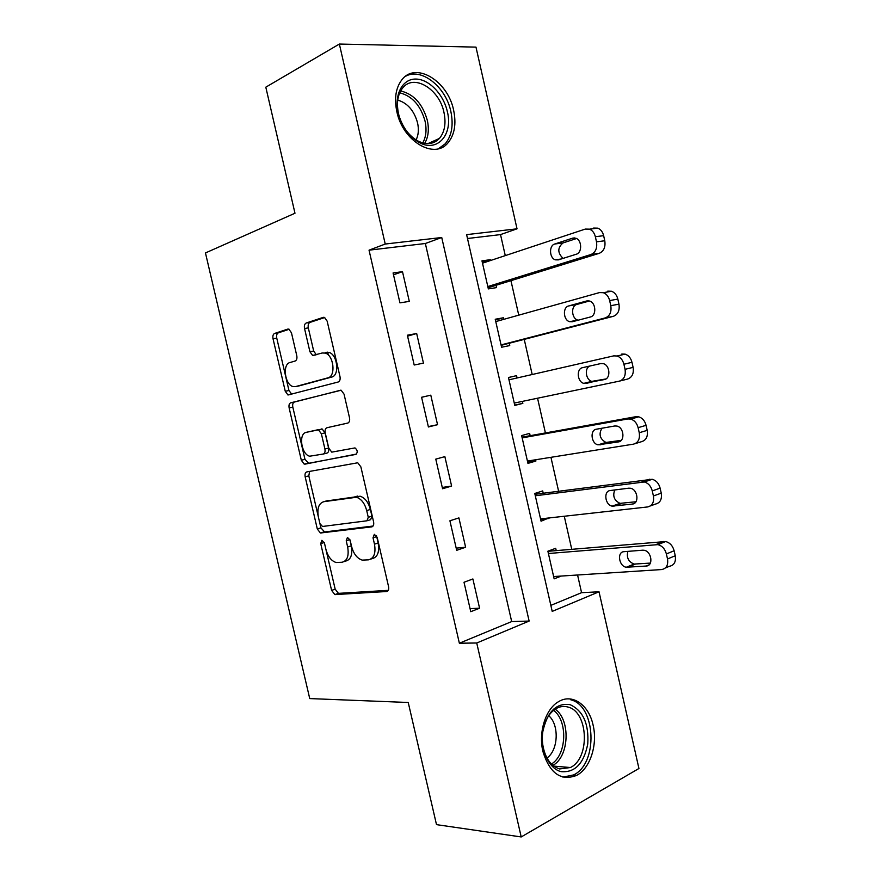 <?xml version="1.0" encoding="UTF-8"?>
<svg xmlns="http://www.w3.org/2000/svg" width="881" height="881" viewBox="0 0 881 881"><rect width="100%" height="100%" fill="white"/><g stroke="black" fill="none" stroke-linecap="round" stroke-linejoin="round"><path stroke-width="1.32" d="M321.873 540.317L320.717 543.621L331.608 590.402L334.879 594.598L386.649 591.514C388.4 591.118 389.05 589.51 388.576 586.691L377.167 537.333L374.337 534.315L373.015 537.795L374.48 544.172C375.978 553.213 373.985 558.444 368.5 559.842L362.201 560.107C357.179 558.488 353.655 553.984 351.607 546.572L350.164 540.339L347.455 537.399L346.222 540.78L347.654 546.991C349.129 555.812 347.268 560.9 342.059 562.254L336.135 562.519C331.311 560.966 327.897 556.561 325.893 549.281L324.483 543.203L321.873 540.317M376.539 535.791L378.136 542.993L374.48 544.172M349.757 539.205L351.288 545.846L347.654 546.991M453.638 110.301C456.457 124.001 454.552 134.859 447.933 142.887C434.531 159.857 402.848 141.401 396.846 111.667C394.104 98.342 395.8 87.693 401.934 79.708C415.931 61.23 448.033 81.173 453.638 110.301M593.111 725.162C597.836 744.654 590.171 768.606 576.537 775.434C560.933 781.337 549.722 773.353 542.916 751.504C538.203 732.144 545.724 708.798 558.521 701.694C572.232 693.116 588.838 704.789 593.111 725.162M291.457 332.776L288.847 329.12L287.746 329.109L274.564 333.47C273.066 334.251 272.559 336.013 273.033 338.767L285.257 391.263L287.966 394.996L338.183 382.013C339.857 381.275 340.462 379.458 339.978 376.561L327.159 321.147L324.461 317.402L323.228 317.38L306.203 323.008C304.606 323.834 304.055 325.673 304.54 328.514L309.914 351.728L312.645 355.484L322.16 353.006L325.188 353.072C333.789 355.175 336.09 376.341 327.919 377.839L295.52 386.605L292.966 386.539C284.838 384.722 282.217 364.227 289.926 362.554L295.157 361.012C296.71 360.252 297.249 358.479 296.776 355.682L291.457 332.776M521.211 836.95L436.502 824.638L408.233 702.487L309.738 698.578L205.46 252.946L294.981 213.235L265.809 87.175L339.361 44.05L475.982 47.122L517.026 228.818L466.611 234.632L552.211 611.392L599.025 591.79L638.934 768.496L521.211 836.95L476.731 642.998L529.129 621.061L441.733 237.507L385.228 244.037L339.361 44.05M459.364 643.218L511.685 621.579L425.358 243.497L369.04 250.171L459.364 643.218L476.731 642.998M369.04 250.171L385.228 244.037M306.786 471.919C305.244 472.48 304.705 474.121 305.167 476.83L317.303 528.963L320.398 533.005L371.694 526.882C373.423 526.386 374.062 524.713 373.588 521.871L360.869 466.864L357.752 462.778L306.786 471.919M301.313 460.234L289.133 407.925C288.66 405.194 289.188 403.487 290.708 402.815L341.145 390.228L344.042 394.137L349.515 417.792C349.988 420.666 349.383 422.44 347.687 423.111L326.961 427.726C325.342 428.386 324.77 430.104 325.243 432.912L328.778 448.176L331.763 452.14L354.988 447.911C357.62 450.202 357.906 452.36 355.847 454.409L304.209 464.122L301.313 460.234L304.958 459.32L292.822 407.132L289.133 407.925M479.583 608.209L472.888 578.96L464.012 582.253L470.762 611.689L479.583 608.209L470.058 608.617M465.62 547.233L458.902 517.896L449.916 520.781L456.688 550.317L465.62 547.233L456.182 548.125M451.612 486.059L444.861 456.633L435.776 459.122L442.57 488.746L451.612 486.059L442.273 487.446M437.549 424.697L430.787 395.173L421.592 397.265L428.408 426.977L437.549 424.697L428.309 426.58M423.453 363.137L416.669 333.514L407.363 335.209L414.191 365.02L423.453 363.137M409.302 301.379L402.496 271.667L393.08 272.956L399.941 302.866L409.302 301.379M550.845 605.379L581.57 592.682L577.573 574.996M571.747 549.27L564.269 516.244M558.598 491.191L550.933 457.316M545.416 432.945L537.553 398.212M532.19 374.513L524.239 339.372M518.755 315.167L510.947 280.665M505.276 255.622L500.518 234.599L467.492 238.509M556.219 550.592L555.702 548.301L547.883 551.198L554.149 578.85L561.252 576.053M543.214 493.228L542.696 490.926L534.778 493.47L541.066 521.2L548.819 517.973M530.164 435.688L529.646 433.375L521.64 435.577L527.95 463.384L535.912 461.027L535.626 459.761M517.081 377.971L516.552 375.658L508.458 377.497L514.79 405.403L522.84 403.388L522.389 401.384M503.789 319.351L503.425 317.766L495.232 319.252L501.586 347.235L509.736 345.583L509.207 343.26M490.453 260.545L490.265 259.708L481.973 260.842L488.349 288.902L496.587 287.602L496.058 285.279M500.518 234.599L517.026 228.818M581.57 592.682L599.025 591.79M511.685 621.579L529.129 621.061M425.358 243.497L441.733 237.507M548.94 518.491L540.659 519.405M535.912 461.027L527.708 462.327M522.84 403.388L514.713 405.073M516.552 375.658L508.458 377.531M503.425 317.766L495.408 320.023M490.265 259.708L482.314 262.351M430.787 395.173L421.592 397.298M416.669 333.514L407.573 336.146M402.496 271.667L393.51 274.795M344.306 561.527L345.671 561.087C350.88 559.721 352.752 554.645 351.288 545.846M370.956 559.028L372.134 558.642C377.619 557.244 379.612 552.024 378.136 542.993M325.992 549.711L335.176 589.18L338.447 593.365L388.312 590.347M319.968 523.81L320.915 527.873L324.615 531.948L373.07 526.034M309.594 471.401L308.813 475.872L318.327 516.762M319.924 523.611L322.523 526.475L366.959 520.792L368.269 517.29L366.705 510.562C364.734 503.348 361.32 498.91 356.486 497.258L323.756 501.696C318.702 503.37 316.929 508.535 318.426 517.191L319.924 523.611M367.366 520.671L370.626 519.68L371.936 516.178L368.269 517.29M326.146 501.025L360.153 496.212C364.998 497.853 368.412 502.28 370.383 509.471L371.936 516.178M340.859 390.162L294.397 402.033C292.877 402.705 292.349 404.401 292.822 407.132M348.05 422.99L326.961 427.726M356.541 454.045L304.98 464.155M306.291 432.329C298.241 433.507 301.28 454.563 309.705 456.204L323.206 454.045C324.814 453.44 325.375 451.755 324.902 448.969L321.378 433.749L318.47 429.851L306.291 432.329L317.578 429.818M323.371 454.012L326.884 453.131C328.492 452.526 329.065 450.83 328.591 448.055L324.902 448.969M321.279 428.959L322.171 428.992L325.078 432.879L328.591 448.055M304.958 459.32L308.636 463.23M298.681 385.966L295.52 386.605M325.937 352.312L328.954 352.378C337.577 354.47 339.857 375.592 331.663 377.079L299.232 385.856M324.759 317.523L309.991 322.402C308.394 323.228 307.832 325.056 308.317 327.886L313.68 351.045L316.29 354.746M285.796 376.958L288.957 390.514L291.765 394.259M289.177 329.263L278.308 332.853C276.81 333.635 276.293 335.397 276.766 338.139L285.62 376.176M548.4 553.51L657.865 544.634C662.127 545.768 664.957 548.863 666.388 553.94L667.512 558.972C668.371 565.106 666.41 568.641 661.631 569.555L553.631 576.548M547.905 551.308L665.64 541.54C669.879 542.652 672.721 545.724 674.13 550.757L675.253 555.757C676.101 561.858 674.141 565.371 669.362 566.296L665.342 567.992M627.889 551.374C626.347 557.497 628.406 561.726 634.067 564.082L650.365 563.08M642.678 550.196L623.99 551.682C616.755 551.869 618.925 566.384 626.303 567.243L646.236 566.031C653.658 565.965 651.632 551.231 644.055 550.262L642.678 550.196M535.296 495.783L644.352 481.973C648.317 483.14 650.96 486.125 652.27 490.904L653.405 495.959C654.275 502.137 652.336 505.804 647.601 506.949L540.549 518.898M534.965 494.307L652.226 479.275C656.191 480.431 658.823 483.394 660.122 488.14L661.246 493.162C662.105 499.307 660.166 502.952 655.431 504.097L650.343 505.947M614.773 489.957C612.449 496.08 614.2 500.551 620.026 503.359L635.939 501.763M628.748 488.184L610.236 490.541C603.287 491.014 605.038 505.066 612.163 506.135L632.316 504.075C639.441 503.701 637.855 489.451 630.543 488.272L628.748 488.184M522.158 437.89L627.878 418.96L630.752 419.092C634.452 420.292 636.897 423.155 638.108 427.67L639.243 432.736C640.124 438.969 638.218 442.769 633.527 444.145L527.422 461.071M521.993 437.152L635.862 416.691L638.736 416.812C642.425 418.001 644.87 420.843 646.07 425.336L647.194 430.369C648.064 436.547 646.158 440.324 641.467 441.7L635.179 443.639M601.888 428.243C598.54 434.278 599.895 439.013 605.963 442.449L621.226 440.357M614.784 425.975L596.426 429.201C589.752 429.961 591.129 443.584 598.001 444.839L618.363 441.921C625.202 441.249 624.001 427.439 616.964 426.074L614.784 425.975M613.738 355.869L508.976 379.821L613.738 355.869L617.085 356.001C620.51 357.223 622.79 359.966 623.902 364.238L625.047 369.315C625.928 375.592 624.056 379.524 619.398 381.132L514.262 403.08M589.94 366.011C584.169 367.95 585.7 380.063 591.878 381.363L605.886 378.962M621.821 354.019L625.169 354.14C628.593 355.351 630.862 358.071 631.974 362.311L633.109 367.366C633.979 373.588 632.095 377.509 627.448 379.105L619.894 381.01M600.776 363.567L582.583 367.663C576.163 368.699 577.209 381.936 583.806 383.356L604.366 379.568C610.94 378.61 610.07 365.208 603.32 363.666L600.776 363.567M501.157 345.341L613.385 316.312C617.988 314.484 619.85 310.431 618.958 304.154L617.834 299.088C616.799 295.08 614.696 292.47 611.524 291.248L607.747 291.137M495.761 321.587L599.543 292.569L603.331 292.69C606.502 293.913 608.617 296.556 609.652 300.586L610.797 305.685C611.689 312.006 609.839 316.081 605.225 317.92L501.058 344.911M589.433 300.994L576.89 304.441C570.712 305.751 571.45 318.548 577.782 320.089L578.178 320.199M586.713 300.961L568.697 305.938C562.507 307.238 563.278 320.122 569.6 321.686L572.254 321.752L590.314 317.006C596.646 315.783 596.074 302.734 589.598 301.049L587.583 300.806M570.128 704.679C583.123 710.725 588.993 723.841 587.748 744.005C583.839 763.618 574.941 772.824 561.065 771.635C548.874 768.75 540.152 749.775 542.828 731.593C547.255 711.639 556.351 702.664 570.128 704.679M542.564 743.421C544.612 757.352 550.295 765.864 559.611 768.959L570.403 767.527C590.347 758.255 588.343 711.672 568.014 707.058C563.939 705.879 559.942 706.419 556.021 708.654C549.601 712.663 545.317 719.612 543.159 729.534M548.731 715.702C559.413 724.667 558.422 750.249 546.958 758.001M562.937 777.13L573.597 774.928C598.386 763.453 595.974 705.681 570.789 699.8M398.234 112.845C393.994 94.741 402.408 78.883 415.667 79.059C428.882 78.971 443.506 94.256 447.35 111.623C453.263 134.716 437.163 152.931 418.96 142.359C409.379 136.742 402.661 127.646 398.796 115.059L398.234 112.845M443.969 112.438C439.465 89.135 413.806 73.365 402.639 88.012C397.683 94.399 396.307 102.923 398.498 113.594L399.016 115.642C402.584 127.26 408.795 135.663 417.66 140.85C426.393 145.2 433.65 144.385 439.432 138.416C444.696 131.996 446.215 123.34 443.969 112.438M397.738 100.082C407.507 103.011 414.125 110.61 417.561 122.877C418.982 129.441 418.486 135.123 416.074 139.925M438.452 148.724L445.18 143.845C451.755 135.883 453.649 125.113 450.863 111.546C445.896 86.845 421.173 67.099 405.392 76.383M488.085 287.746L599.278 253.31C603.837 251.25 605.676 247.065 604.773 240.744L603.639 235.668C602.681 231.868 600.732 229.357 597.792 228.146L593.618 228.058M482.502 263.177L585.314 229.071L589.488 229.159C592.428 230.381 594.389 232.914 595.358 236.736L596.503 241.857C597.406 248.211 595.578 252.429 591.008 254.499L487.81 286.567M576.515 238.531L563.058 242.925C557.42 247.649 557.42 252.803 563.058 258.397M572.617 238.156L554.755 244.004C548.797 245.568 549.315 258.144 555.382 259.829L558.334 259.884L576.229 254.246C582.319 252.77 582.011 240.028 575.811 238.211L572.617 238.156L574.412 237.925M324.274 542.52L320.717 543.621M376.661 536.639L373.015 537.795M349.845 539.646L346.222 540.78M387.618 591.173L386.649 591.514M338.91 593.398L335.342 594.642M335.176 589.18L331.608 590.402M372.322 526.684L371.694 526.882M324.615 531.948L321.014 533.049M320.915 527.873L317.303 528.963M308.813 475.872L305.167 476.83M370.383 509.471L366.705 510.562M357.642 496.069L353.975 497.115M327.391 500.672L323.756 501.696M294.397 402.033L290.708 402.815M325.078 432.879L321.378 433.749M331.663 377.079L327.919 377.839M313.68 351.045L309.914 351.728M308.317 327.886L304.54 328.514M309.991 322.402L306.203 323.008M323.812 317.292L323.228 317.38M288.957 390.514L285.257 391.263M276.766 338.139L273.033 338.767M278.308 332.853L274.564 333.47M656.026 544.535L663.8 541.441M667.512 558.972L675.253 555.757M666.388 553.94L674.13 550.757M649.033 564.875L646.236 566.031M635.267 564.137L627.503 567.309M641.974 481.852L649.848 479.165M653.405 495.959L661.246 493.162M652.27 490.904L660.122 488.14M634.364 503.348L632.316 504.075M621.623 503.436L613.76 506.212M627.878 418.96L635.862 416.691M639.243 432.736L647.194 430.369M638.108 427.67L646.07 425.336M619.574 441.557L618.363 441.921M607.934 442.537L599.961 444.916M625.047 369.315L633.109 367.366M623.902 364.238L631.974 362.311M594.201 381.44L586.129 383.433M605.225 317.92L613.385 316.312M610.797 305.685L618.958 304.154M609.652 300.586L617.834 299.088M576.89 304.441L568.697 305.938M555.184 709.183C570.712 719.777 569.379 756.515 552.883 765.424M551.385 764.036C566.769 755.105 568.036 720.845 553.587 710.339M400.635 90.952C413.707 94.058 422.605 103.848 427.318 120.323C429.256 129.419 428.375 137.095 424.686 143.372M422.748 142.931C426.107 136.918 426.867 129.628 425.038 121.082C420.6 105.434 412.154 96.007 399.721 92.802M591.008 254.499L599.278 253.31M596.503 241.857L604.773 240.744M595.358 236.736L603.639 235.668M563.058 242.925L554.755 244.004M576.537 775.434L573.212 775.126M327.699 352.136L328.393 355.12M338.447 593.365L334.879 594.598M324.01 531.915L320.398 533.005M360.153 496.212L356.486 497.258M322.171 428.992L318.47 429.851M307.865 463.197L304.209 464.122M328.954 352.378L325.188 353.072M315.717 354.922L312.645 355.484M291.666 394.236L287.966 394.996M657.865 544.634L665.64 541.54M634.067 564.082L626.303 567.243M644.352 481.973L652.226 479.275M620.026 503.359L612.163 506.135M630.752 419.092L638.736 416.812M605.963 442.449L598.001 444.839M617.085 356.001L625.169 354.14M591.878 381.363L583.806 383.356M603.331 292.69L611.524 291.248M577.782 320.089L569.6 321.686M553.753 766.107L570.403 767.527M554.105 708.588L556.021 708.654M427.891 143.636L439.432 138.416M417.66 140.85L418.96 142.359M399.016 115.642L398.796 115.059M589.488 229.159L597.792 228.146M561.109 259.003L555.382 259.829"/></g></svg>
